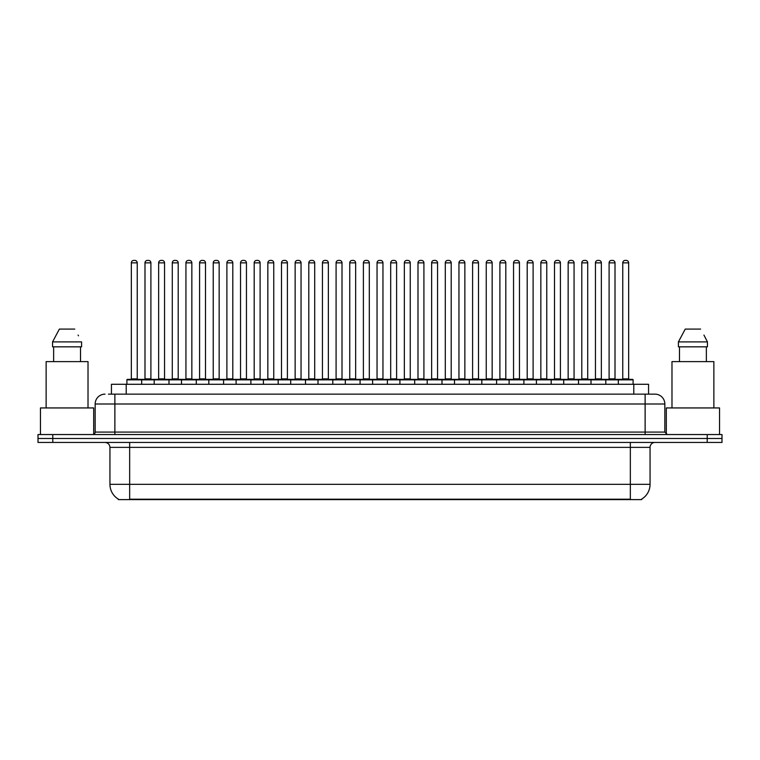<?xml version="1.0" encoding="UTF-8"?>
<svg xmlns="http://www.w3.org/2000/svg" width="760" height="760" viewBox="0 0 760 760"><rect width="100%" height="100%" fill="white"/><g stroke="black" fill="none" stroke-linecap="round" stroke-linejoin="round"><path stroke-width="1.14" d="M111.435 394.145L111.435 384.284L648.565 384.284L648.565 394.145M641.678 499.12L641.678 499.605L118.322 499.605L118.322 499.12M118.474 499.206A17.252 17.252 0 0 1 109.944 484.329L129.656 484.329L129.656 499.206L630.344 499.206L630.344 484.329L650.056 484.329L650.056 447.365A4.931 4.931 0 0 1 654.977 442.434M109.944 484.329L109.944 447.365C109.659 444.372 108.015 442.728 105.022 442.434M641.525 499.206A17.252 17.252 0 0 0 650.056 484.329M52.782 434.549L722 434.549L722 438.491L38 438.491L38 442.434L52.782 442.434L52.782 438.491L38 438.491L38 434.549L52.782 434.549L52.782 438.491L722 438.491L722 442.434L52.782 442.434M108.699 394.145L654.825 394.145M108.471 394.145L114.874 394.145L114.874 403.997L95.162 403.997L95.162 432.088A2.46 2.46 0 0 1 92.701 434.549M105.022 394.145A9.851 9.851 0 0 0 95.162 403.997M654.977 394.145A9.851 9.851 0 0 1 664.838 403.997L664.838 432.088L667.299 434.549M618.317 384.284L618.317 379.848A0.494 0.494 0 0 1 618.811 379.363L632.605 379.363A0.494 0.494 0 0 1 633.099 379.848L126.901 379.848A0.494 0.494 0 0 1 127.395 379.363L141.189 379.363A0.494 0.494 0 0 1 141.683 379.848L141.683 384.284M137.246 262.865L131.338 262.865A2.46 2.46 0 0 1 133.798 260.395L134.786 260.395A2.46 2.46 0 0 1 137.246 262.865L137.246 378.869A0.494 0.494 0 0 0 137.74 379.363M131.338 262.865L131.338 378.869A0.494 0.494 0 0 1 130.843 379.363M126.901 379.848L126.901 384.284M155.334 379.848A0.494 0.494 0 0 0 154.84 379.363M141.046 379.363L168.492 379.363A0.494 0.494 0 0 1 168.986 379.848L168.986 384.284M144.989 262.865A2.46 2.46 0 0 1 147.45 260.395L148.438 260.395A2.46 2.46 0 0 1 150.898 262.865L144.989 262.865L144.989 378.869A0.494 0.494 0 0 1 144.495 379.363M150.898 262.865L150.898 378.869A0.494 0.494 0 0 0 151.392 379.363M154.204 384.284L154.204 379.848A0.494 0.494 0 0 1 154.698 379.363M164.549 262.865L158.641 262.865A2.46 2.46 0 0 1 161.101 260.395L162.089 260.395A2.46 2.46 0 0 1 164.549 262.865L164.549 378.869A0.494 0.494 0 0 0 165.043 379.363M158.641 262.865L158.641 378.869A0.494 0.494 0 0 1 158.147 379.363M181.498 384.284L181.498 379.848A0.494 0.494 0 0 1 181.991 379.363L195.795 379.363A0.494 0.494 0 0 1 196.289 379.848L196.289 384.284M191.852 262.865L185.934 262.865A2.46 2.46 0 0 1 188.404 260.395L189.382 260.395A2.46 2.46 0 0 1 191.852 262.865L191.852 378.869A0.494 0.494 0 0 0 192.346 379.363M185.934 262.865L185.934 378.869A0.494 0.494 0 0 1 185.44 379.363M208.8 384.284L208.8 379.848A0.494 0.494 0 0 1 209.294 379.363L223.098 379.363A0.494 0.494 0 0 1 223.582 379.848L223.582 384.284M219.155 262.865L213.237 262.865A2.46 2.46 0 0 1 215.697 260.395L216.685 260.395A2.46 2.46 0 0 1 219.155 262.865L219.155 378.869A0.494 0.494 0 0 0 219.64 379.363M213.237 262.865L213.237 378.869A0.494 0.494 0 0 1 212.743 379.363M236.103 384.284L236.103 379.848A0.494 0.494 0 0 1 236.597 379.363L250.391 379.363A0.494 0.494 0 0 1 250.885 379.848L250.885 384.284M246.449 262.865L240.54 262.865A2.46 2.46 0 0 1 243 260.395L243.988 260.395A2.46 2.46 0 0 1 246.449 262.865L246.449 378.869A0.494 0.494 0 0 0 246.943 379.363M240.54 262.865L240.54 378.869A0.494 0.494 0 0 1 240.046 379.363M182.637 379.848A0.494 0.494 0 0 0 182.143 379.363L168.34 379.363M172.282 262.865A2.46 2.46 0 0 1 174.752 260.395L175.74 260.395A2.46 2.46 0 0 1 178.201 262.865L172.282 262.865L172.282 378.869A0.494 0.494 0 0 1 171.798 379.363M178.201 262.865L178.201 378.869A0.494 0.494 0 0 0 178.695 379.363M209.94 379.848A0.494 0.494 0 0 0 209.446 379.363L195.643 379.363M199.585 262.865A2.46 2.46 0 0 1 202.055 260.395L203.034 260.395A2.46 2.46 0 0 1 205.504 262.865L199.585 262.865L199.585 378.869A0.494 0.494 0 0 1 199.091 379.363M205.504 262.865L205.504 378.869A0.494 0.494 0 0 0 205.998 379.363M237.234 379.848A0.494 0.494 0 0 0 236.74 379.363M222.946 379.363L236.597 379.363M226.888 262.865A2.46 2.46 0 0 1 229.349 260.395L230.337 260.395A2.46 2.46 0 0 1 232.798 262.865L226.888 262.865L226.888 378.869A0.494 0.494 0 0 1 226.394 379.363M232.798 262.865L232.798 378.869A0.494 0.494 0 0 0 233.291 379.363M93.689 434.349L93.689 407.94L40.461 407.94L40.461 434.549M88.017 407.94L88.017 361.617L46.132 361.617L46.132 407.94M80.513 346.835L80.513 361.617L80.513 346.835M52.554 341.905L59.384 329.089L52.554 341.905L52.554 346.835L81.596 346.835L81.596 341.905L52.554 341.905M78.48 335.815L78.09 335.074M53.637 346.835L53.637 361.617M74.765 329.089L59.384 329.089M719.539 434.549L719.539 407.94L666.311 407.94L666.311 434.349M713.868 407.94L713.868 361.617L671.982 361.617L671.982 407.94M704.33 335.815L707.446 341.905L678.404 341.905L685.235 329.089L678.404 341.905L678.404 346.835L707.446 346.835L707.446 341.905L707.446 346.835M707.446 341.905L703.94 335.074M679.487 346.835L679.487 361.617M706.363 361.617L706.363 346.835M700.615 329.089L685.235 329.089M263.406 384.284L263.406 379.848A0.494 0.494 0 0 1 263.901 379.363L277.695 379.363A0.494 0.494 0 0 1 278.188 379.848L278.188 384.284M273.752 262.865L267.843 262.865A2.46 2.46 0 0 1 270.303 260.395L271.291 260.395A2.46 2.46 0 0 1 273.752 262.865L273.752 378.869A0.494 0.494 0 0 0 274.246 379.363M267.843 262.865L267.843 378.869A0.494 0.494 0 0 1 267.349 379.363M290.709 384.284L290.709 379.848A0.494 0.494 0 0 1 291.194 379.363L304.998 379.363A0.494 0.494 0 0 1 305.491 379.848L305.491 384.284M301.055 262.865L295.137 262.865A2.46 2.46 0 0 1 297.606 260.395L298.594 260.395A2.46 2.46 0 0 1 301.055 262.865L301.055 378.869A0.494 0.494 0 0 0 301.549 379.363M295.137 262.865L295.137 378.869A0.494 0.494 0 0 1 294.652 379.363M318.003 384.284L318.003 379.848A0.494 0.494 0 0 1 318.497 379.363L332.3 379.363A0.494 0.494 0 0 1 332.794 379.848L332.794 384.284M328.358 262.865L322.44 262.865A2.46 2.46 0 0 1 324.909 260.395L325.888 260.395A2.46 2.46 0 0 1 328.358 262.865L328.358 378.869A0.494 0.494 0 0 0 328.852 379.363M322.44 262.865L322.44 378.869A0.494 0.494 0 0 1 321.945 379.363M264.537 379.848A0.494 0.494 0 0 0 264.043 379.363M250.249 379.363L263.901 379.363M254.191 262.865A2.46 2.46 0 0 1 256.652 260.395L257.64 260.395A2.46 2.46 0 0 1 260.101 262.865L254.191 262.865L254.191 378.869A0.494 0.494 0 0 1 253.697 379.363M260.101 262.865L260.101 378.869A0.494 0.494 0 0 0 260.594 379.363M291.84 379.848A0.494 0.494 0 0 0 291.346 379.363M277.552 379.363L291.194 379.363M281.495 262.865A2.46 2.46 0 0 1 283.955 260.395L284.943 260.395A2.46 2.46 0 0 1 287.403 262.865L281.495 262.865L281.495 378.869A0.494 0.494 0 0 1 281 379.363M287.403 262.865L287.403 378.869A0.494 0.494 0 0 0 287.897 379.363M319.143 379.848A0.494 0.494 0 0 0 318.649 379.363M304.845 379.363L318.497 379.363M308.788 262.865A2.46 2.46 0 0 1 311.258 260.395L312.236 260.395A2.46 2.46 0 0 1 314.706 262.865L308.788 262.865L308.788 378.869A0.494 0.494 0 0 1 308.294 379.363M314.706 262.865L314.706 378.869A0.494 0.494 0 0 0 315.2 379.363M345.306 384.284L345.306 379.848A0.494 0.494 0 0 1 345.8 379.363L359.594 379.363A0.494 0.494 0 0 1 360.088 379.848L360.088 384.284M355.651 262.865L349.742 262.865A2.46 2.46 0 0 1 352.203 260.395L353.191 260.395A2.46 2.46 0 0 1 355.651 262.865L355.651 378.869A0.494 0.494 0 0 0 356.145 379.363M349.742 262.865L349.742 378.869A0.494 0.494 0 0 1 349.248 379.363M372.609 384.284L372.609 379.848A0.494 0.494 0 0 1 373.103 379.363L386.897 379.363A0.494 0.494 0 0 1 387.391 379.848L387.391 384.284M382.954 262.865L377.045 262.865A2.46 2.46 0 0 1 379.506 260.395L380.494 260.395A2.46 2.46 0 0 1 382.954 262.865L382.954 378.869A0.494 0.494 0 0 0 383.448 379.363M377.045 262.865L377.045 378.869A0.494 0.494 0 0 1 376.551 379.363M399.912 384.284L399.912 379.848A0.494 0.494 0 0 1 400.406 379.363L414.2 379.363A0.494 0.494 0 0 1 414.694 379.848L414.694 384.284M410.257 262.865L404.349 262.865A2.46 2.46 0 0 1 406.809 260.395L407.797 260.395A2.46 2.46 0 0 1 410.257 262.865L410.257 378.869A0.494 0.494 0 0 0 410.751 379.363M404.349 262.865L404.349 378.869A0.494 0.494 0 0 1 403.854 379.363M427.205 384.284L427.205 379.848A0.494 0.494 0 0 1 427.699 379.363L441.503 379.363A0.494 0.494 0 0 1 441.997 379.848L441.997 384.284M437.56 262.865L431.642 262.865A2.46 2.46 0 0 1 434.112 260.395L435.09 260.395A2.46 2.46 0 0 1 437.56 262.865L437.56 378.869A0.494 0.494 0 0 0 438.055 379.363M431.642 262.865L431.642 378.869A0.494 0.494 0 0 1 431.148 379.363M454.508 384.284L454.508 379.848A0.494 0.494 0 0 1 455.002 379.363L468.806 379.363A0.494 0.494 0 0 1 469.291 379.848L469.291 384.284M464.863 262.865L458.945 262.865A2.46 2.46 0 0 1 461.405 260.395L462.394 260.395A2.46 2.46 0 0 1 464.863 262.865L464.863 378.869A0.494 0.494 0 0 0 465.348 379.363M458.945 262.865L458.945 378.869A0.494 0.494 0 0 1 458.451 379.363M346.437 379.848A0.494 0.494 0 0 0 345.952 379.363M332.148 379.363L345.8 379.363M336.091 262.865A2.46 2.46 0 0 1 338.551 260.395L339.54 260.395A2.46 2.46 0 0 1 342.01 262.865L336.091 262.865L336.091 378.869A0.494 0.494 0 0 1 335.597 379.363M342.01 262.865L342.01 378.869A0.494 0.494 0 0 0 342.494 379.363M373.74 379.848A0.494 0.494 0 0 0 373.245 379.363M359.452 379.363L373.103 379.363M363.394 262.865A2.46 2.46 0 0 1 365.854 260.395L366.842 260.395A2.46 2.46 0 0 1 369.303 262.865L363.394 262.865L363.394 378.869A0.494 0.494 0 0 1 362.9 379.363M369.303 262.865L369.303 378.869A0.494 0.494 0 0 0 369.797 379.363M401.042 379.848A0.494 0.494 0 0 0 400.548 379.363M386.755 379.363L400.406 379.363M390.697 262.865A2.46 2.46 0 0 1 393.158 260.395L394.145 260.395A2.46 2.46 0 0 1 396.606 262.865L390.697 262.865L390.697 378.869A0.494 0.494 0 0 1 390.203 379.363M396.606 262.865L396.606 378.869A0.494 0.494 0 0 0 397.1 379.363M428.345 379.848A0.494 0.494 0 0 0 427.851 379.363M414.048 379.363L427.699 379.363M417.99 262.865A2.46 2.46 0 0 1 420.46 260.395L421.448 260.395A2.46 2.46 0 0 1 423.909 262.865L417.99 262.865L417.99 378.869A0.494 0.494 0 0 1 417.506 379.363M423.909 262.865L423.909 378.869A0.494 0.494 0 0 0 424.403 379.363M455.648 379.848A0.494 0.494 0 0 0 455.154 379.363M441.351 379.363L455.002 379.363M445.293 262.865A2.46 2.46 0 0 1 447.763 260.395L448.742 260.395A2.46 2.46 0 0 1 451.212 262.865L445.293 262.865L445.293 378.869A0.494 0.494 0 0 1 444.799 379.363M451.212 262.865L451.212 378.869A0.494 0.494 0 0 0 451.706 379.363M481.811 384.284L481.811 379.848A0.494 0.494 0 0 1 482.305 379.363L496.1 379.363A0.494 0.494 0 0 1 496.594 379.848L496.594 384.284M492.157 262.865L486.248 262.865A2.46 2.46 0 0 1 488.708 260.395L489.697 260.395A2.46 2.46 0 0 1 492.157 262.865L492.157 378.869A0.494 0.494 0 0 0 492.651 379.363M486.248 262.865L486.248 378.869A0.494 0.494 0 0 1 485.754 379.363M509.114 384.284L509.114 379.848A0.494 0.494 0 0 1 509.608 379.363L523.403 379.363A0.494 0.494 0 0 1 523.896 379.848L523.896 384.284M519.46 262.865L513.551 262.865A2.46 2.46 0 0 1 516.011 260.395L517 260.395A2.46 2.46 0 0 1 519.46 262.865L519.46 378.869A0.494 0.494 0 0 0 519.954 379.363M513.551 262.865L513.551 378.869A0.494 0.494 0 0 1 513.057 379.363M536.417 384.284L536.417 379.848A0.494 0.494 0 0 1 536.902 379.363L550.706 379.363A0.494 0.494 0 0 1 551.2 379.848L551.2 384.284M546.763 262.865L540.844 262.865A2.46 2.46 0 0 1 543.314 260.395L544.303 260.395A2.46 2.46 0 0 1 546.763 262.865L546.763 378.869A0.494 0.494 0 0 0 547.257 379.363M540.844 262.865L540.844 378.869A0.494 0.494 0 0 1 540.36 379.363M563.711 384.284L563.711 379.848A0.494 0.494 0 0 1 564.205 379.363L578.008 379.363A0.494 0.494 0 0 1 578.503 379.848L578.503 384.284M574.066 262.865L568.147 262.865A2.46 2.46 0 0 1 570.617 260.395L571.596 260.395A2.46 2.46 0 0 1 574.066 262.865L574.066 378.869A0.494 0.494 0 0 0 574.56 379.363M568.147 262.865L568.147 378.869A0.494 0.494 0 0 1 567.653 379.363M591.014 384.284L591.014 379.848A0.494 0.494 0 0 1 591.508 379.363L605.302 379.363A0.494 0.494 0 0 1 605.796 379.848L605.796 384.284M601.359 262.865L595.45 262.865A2.46 2.46 0 0 1 597.911 260.395L598.899 260.395A2.46 2.46 0 0 1 601.359 262.865L601.359 378.869A0.494 0.494 0 0 0 601.853 379.363M595.45 262.865L595.45 378.869A0.494 0.494 0 0 1 594.957 379.363M628.663 262.865L622.753 262.865A2.46 2.46 0 0 1 625.214 260.395L626.202 260.395A2.46 2.46 0 0 1 628.663 262.865L628.663 378.869A0.494 0.494 0 0 0 629.156 379.363M622.753 262.865L622.753 378.869A0.494 0.494 0 0 1 622.26 379.363M633.099 379.848L633.099 384.284M482.942 379.848A0.494 0.494 0 0 0 482.448 379.363M468.654 379.363L482.305 379.363M472.596 262.865A2.46 2.46 0 0 1 475.057 260.395L476.045 260.395A2.46 2.46 0 0 1 478.505 262.865L472.596 262.865L472.596 378.869A0.494 0.494 0 0 1 472.102 379.363M478.505 262.865L478.505 378.869A0.494 0.494 0 0 0 478.999 379.363M510.245 379.848A0.494 0.494 0 0 0 509.751 379.363M495.957 379.363L509.608 379.363M499.899 262.865A2.46 2.46 0 0 1 502.36 260.395L503.348 260.395A2.46 2.46 0 0 1 505.808 262.865L499.899 262.865L499.899 378.869A0.494 0.494 0 0 1 499.406 379.363M505.808 262.865L505.808 378.869A0.494 0.494 0 0 0 506.303 379.363M537.548 379.848A0.494 0.494 0 0 0 537.054 379.363L523.26 379.363M527.202 262.865A2.46 2.46 0 0 1 529.663 260.395L530.651 260.395A2.46 2.46 0 0 1 533.111 262.865L527.202 262.865L527.202 378.869A0.494 0.494 0 0 1 526.708 379.363M533.111 262.865L533.111 378.869A0.494 0.494 0 0 0 533.606 379.363M564.851 379.848A0.494 0.494 0 0 0 564.357 379.363M550.553 379.363L564.205 379.363M554.496 262.865A2.46 2.46 0 0 1 556.966 260.395L557.944 260.395A2.46 2.46 0 0 1 560.414 262.865L554.496 262.865L554.496 378.869A0.494 0.494 0 0 1 554.002 379.363M560.414 262.865L560.414 378.869A0.494 0.494 0 0 0 560.908 379.363M592.144 379.848A0.494 0.494 0 0 0 591.66 379.363M577.856 379.363L591.508 379.363M581.799 262.865A2.46 2.46 0 0 1 584.26 260.395L585.247 260.395A2.46 2.46 0 0 1 587.717 262.865L581.799 262.865L581.799 378.869A0.494 0.494 0 0 1 581.305 379.363M587.717 262.865L587.717 378.869A0.494 0.494 0 0 0 588.202 379.363M619.447 379.848A0.494 0.494 0 0 0 618.953 379.363M605.159 379.363L618.811 379.363M609.102 262.865A2.46 2.46 0 0 1 611.562 260.395L612.55 260.395A2.46 2.46 0 0 1 615.011 262.865L609.102 262.865L609.102 378.869A0.494 0.494 0 0 1 608.608 379.363M615.011 262.865L615.011 378.869A0.494 0.494 0 0 0 615.505 379.363M628.368 499.605L628.368 499.12M131.632 499.605L131.632 499.12M126.217 394.145L126.217 384.284M633.783 394.145L633.783 384.284M630.344 442.434L630.344 447.365L109.944 447.365M650.056 447.365L630.344 447.365L630.344 484.329L129.656 484.329L129.656 442.434M707.218 442.434L707.218 434.549M114.874 434.549L114.874 432.088L664.838 432.088M95.162 432.088L114.874 432.088L114.874 403.997L645.126 403.997L645.126 434.549M664.838 403.997L645.126 403.997L645.126 394.145M131.338 378.869L137.246 378.869M144.989 378.869L150.898 378.869M158.641 378.869L164.549 378.869M185.934 378.869L191.852 378.869M213.237 378.869L219.155 378.869M240.54 378.869L246.449 378.869M172.282 378.869L178.201 378.869M199.585 378.869L205.504 378.869M226.888 378.869L232.798 378.869M267.843 378.869L273.752 378.869M295.137 378.869L301.055 378.869M322.44 378.869L328.358 378.869M254.191 378.869L260.101 378.869M281.495 378.869L287.403 378.869M308.788 378.869L314.706 378.869M349.742 378.869L355.651 378.869M377.045 378.869L382.954 378.869M404.349 378.869L410.257 378.869M431.642 378.869L437.56 378.869M458.945 378.869L464.863 378.869M336.091 378.869L342.01 378.869M363.394 378.869L369.303 378.869M390.697 378.869L396.606 378.869M417.99 378.869L423.909 378.869M445.293 378.869L451.212 378.869M486.248 378.869L492.157 378.869M513.551 378.869L519.46 378.869M540.844 378.869L546.763 378.869M568.147 378.869L574.066 378.869M595.45 378.869L601.359 378.869M622.753 378.869L628.663 378.869M472.596 378.869L478.505 378.869M499.899 378.869L505.808 378.869M527.202 378.869L533.111 378.869M554.496 378.869L560.414 378.869M581.799 378.869L587.717 378.869M609.102 378.869L615.011 378.869"/></g></svg>
